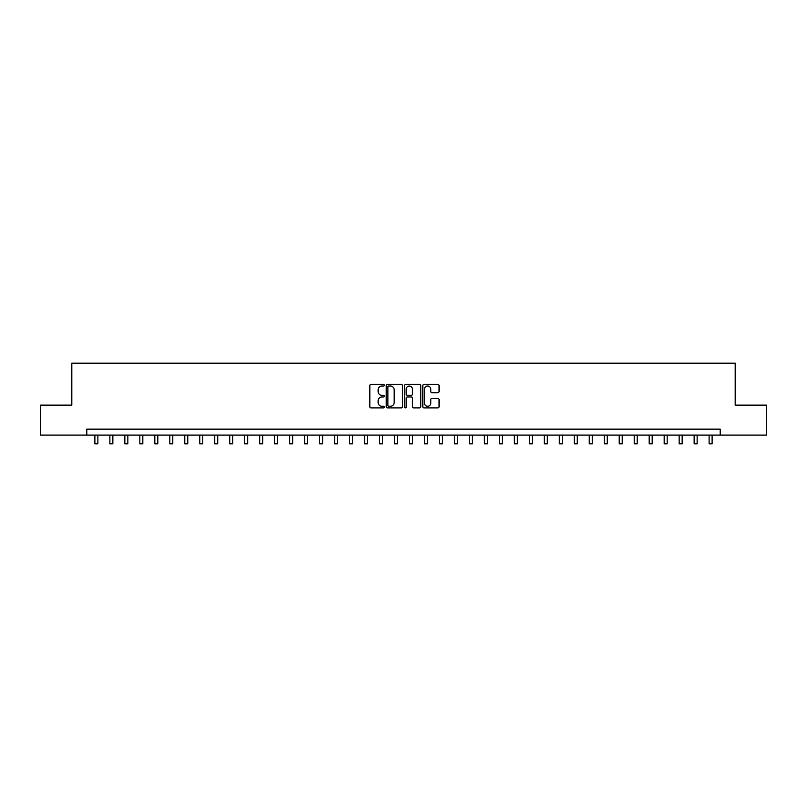 <?xml version="1.0" encoding="UTF-8"?>
<svg xmlns="http://www.w3.org/2000/svg" width="807" height="807" viewBox="0 0 807 807"><rect width="100%" height="100%" fill="white"/><g stroke="black" fill="none" stroke-linecap="round" stroke-linejoin="round"><path stroke-width="1.21" d="M384.324 385.221A0.827 0.827 0 0 0 383.496 384.394L370.998 384.394A1.18 1.18 0 0 0 369.828 385.575L369.828 406.748A1.18 1.18 0 0 0 370.998 407.918L383.496 407.918A0.827 0.827 0 0 0 384.324 407.101A0.827 0.827 0 0 0 383.496 406.274L381.882 406.274A3.763 3.763 0 0 1 378.12 402.511L378.12 400.746A3.763 3.763 0 0 1 381.882 396.983L383.496 396.983A0.827 0.827 0 0 0 384.324 396.156A0.827 0.827 0 0 0 383.496 395.339L381.882 395.339A3.763 3.763 0 0 1 378.12 391.566L378.12 389.811A3.763 3.763 0 0 1 381.882 386.039L383.496 386.039A0.827 0.827 0 0 0 384.324 385.221M437.878 392.686A1.18 1.18 0 0 0 439.058 391.516L439.058 385.575A1.18 1.18 0 0 0 437.878 384.394L423.998 384.394A1.18 1.18 0 0 0 422.828 385.575L422.828 406.748A1.18 1.18 0 0 0 423.998 407.918L437.878 407.918A1.18 1.18 0 0 0 439.058 406.748L439.058 399.566A1.18 1.18 0 0 0 437.878 398.396L431.937 398.396A1.18 1.18 0 0 0 430.767 399.566L430.767 403.127A3.147 3.147 0 0 1 427.619 406.274A3.147 3.147 0 0 1 424.472 403.127L424.472 389.186A3.147 3.147 0 0 1 427.619 386.039A3.147 3.147 0 0 1 430.767 389.186L430.767 391.516A1.18 1.18 0 0 0 431.937 392.686L437.878 392.686M86.793 435.114L40.35 435.114L40.35 405.144L71.813 405.144L71.813 363.2L735.187 363.2L735.187 405.144L766.65 405.144L766.65 435.114L720.207 435.114L720.207 429.122L86.793 429.122L86.793 435.114L720.207 435.114M402.471 385.575A1.18 1.18 0 0 0 401.291 384.394L387.41 384.394A1.18 1.18 0 0 0 386.24 385.575L386.24 406.748A1.18 1.18 0 0 0 387.41 407.918L401.291 407.918A1.18 1.18 0 0 0 402.471 406.748L402.471 385.575M405.709 384.394L419.59 384.394A1.18 1.18 0 0 1 420.76 385.575L420.76 406.748A1.18 1.18 0 0 1 419.59 407.918L413.648 407.918A1.18 1.18 0 0 1 412.468 406.748L412.468 398.164A1.18 1.18 0 0 0 411.298 396.983L407.353 396.983A1.18 1.18 0 0 0 406.173 398.164L406.173 407.101A0.827 0.827 0 0 1 405.356 407.918A0.827 0.827 0 0 1 404.529 407.101L404.529 385.575A1.18 1.18 0 0 1 405.709 384.394M388.702 386.039A0.827 0.827 0 0 0 387.885 386.866L387.885 405.457A0.827 0.827 0 0 0 388.702 406.274L390.417 406.274A3.763 3.763 0 0 0 394.179 402.511L394.179 389.811A3.763 3.763 0 0 0 390.417 386.039L388.702 386.039M412.468 389.246A3.147 3.147 0 0 0 409.32 386.099A3.147 3.147 0 0 0 406.173 389.246L406.173 394.159A1.18 1.18 0 0 0 407.353 395.339L411.298 395.339A1.18 1.18 0 0 0 412.468 394.159L412.468 389.246M94.883 435.114L94.883 443.8L97.879 443.8L97.879 435.114M109.863 435.114L109.863 443.8L112.859 443.8L112.859 435.114M124.843 435.114L124.843 443.8L127.839 443.8L127.839 435.114M139.823 435.114L139.823 443.8L142.819 443.8L142.819 435.114M154.813 435.114L154.813 443.8L157.809 443.8L157.809 435.114M169.793 435.114L169.793 443.8L172.789 443.8L172.789 435.114M184.773 435.114L184.773 443.8L187.769 443.8L187.769 435.114M199.753 435.114L199.753 443.8L202.749 443.8L202.749 435.114M214.733 435.114L214.733 443.8L217.729 443.8L217.729 435.114M229.713 435.114L229.713 443.8L232.709 443.8L232.709 435.114M244.692 435.114L244.692 443.8L247.688 443.8L247.688 435.114M259.683 435.114L259.683 443.8L262.678 443.8L262.678 435.114M274.662 435.114L274.662 443.8L277.658 443.8L277.658 435.114M289.642 435.114L289.642 443.8L292.638 443.8L292.638 435.114M304.622 435.114L304.622 443.8L307.618 443.8L307.618 435.114M319.602 435.114L319.602 443.8L322.598 443.8L322.598 435.114M334.582 435.114L334.582 443.8L337.578 443.8L337.578 435.114M349.562 435.114L349.562 443.8L352.558 443.8L352.558 435.114M364.552 435.114L364.552 443.8L367.548 443.8L367.548 435.114M379.532 435.114L379.532 443.8L382.528 443.8L382.528 435.114M394.512 435.114L394.512 443.8L397.508 443.8L397.508 435.114M409.492 435.114L409.492 443.8L412.488 443.8L412.488 435.114M424.472 435.114L424.472 443.8L427.468 443.8L427.468 435.114M439.452 435.114L439.452 443.8L442.448 443.8L442.448 435.114M454.442 435.114L454.442 443.8L457.438 443.8L457.438 435.114M469.422 435.114L469.422 443.8L472.418 443.8L472.418 435.114M484.402 435.114L484.402 443.8L487.398 443.8L487.398 435.114M499.382 435.114L499.382 443.8L502.378 443.8L502.378 435.114M514.362 435.114L514.362 443.8L517.358 443.8L517.358 435.114M529.342 435.114L529.342 443.8L532.338 443.8L532.338 435.114M544.322 435.114L544.322 443.8L547.317 443.8L547.317 435.114M559.312 435.114L559.312 443.8L562.308 443.8L562.308 435.114M574.291 435.114L574.291 443.8L577.287 443.8L577.287 435.114M589.271 435.114L589.271 443.8L592.267 443.8L592.267 435.114M604.251 435.114L604.251 443.8L607.247 443.8L607.247 435.114M619.231 435.114L619.231 443.8L622.227 443.8L622.227 435.114M634.211 435.114L634.211 443.8L637.207 443.8L637.207 435.114M649.191 435.114L649.191 443.8L652.187 443.8L652.187 435.114M664.181 435.114L664.181 443.8L667.177 443.8L667.177 435.114M679.161 435.114L679.161 443.8L682.157 443.8L682.157 435.114M694.141 435.114L694.141 443.8L697.137 443.8L697.137 435.114M709.121 435.114L709.121 443.8L712.117 443.8L712.117 435.114"/></g></svg>
